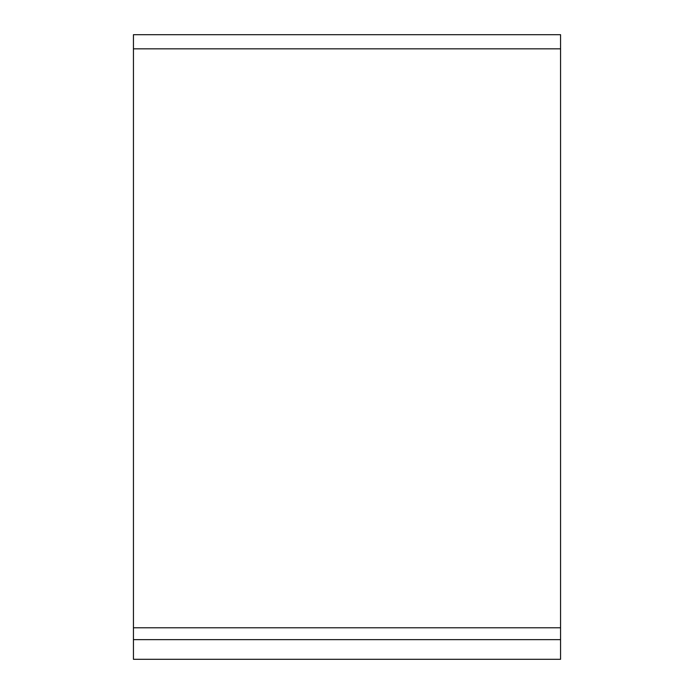 <?xml version="1.0" encoding="UTF-8"?>
<svg xmlns="http://www.w3.org/2000/svg" width="694" height="694" viewBox="0 0 694 694"><rect width="100%" height="100%" fill="white"/><g stroke="black" fill="none" stroke-linecap="round" stroke-linejoin="round"><path stroke-width="1.04" d="M560.561 639.642L133.439 639.642L133.439 659.3L560.561 659.3L560.561 34.7L133.439 34.7L133.439 48.84L560.561 48.84M133.439 639.642L133.439 48.84M560.561 627.784L133.439 627.784"/></g></svg>
